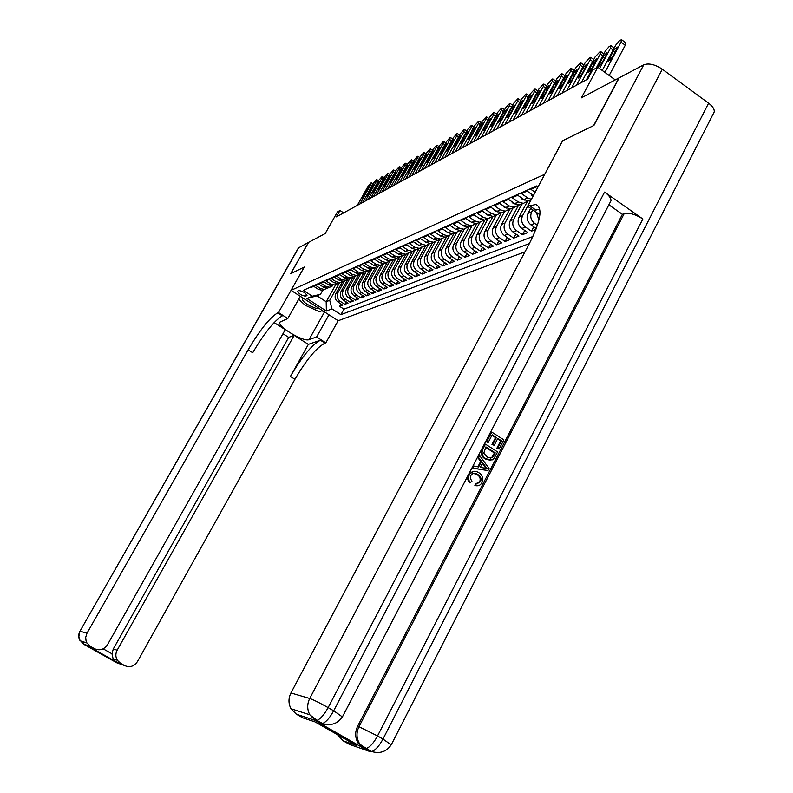 <?xml version="1.0" encoding="UTF-8"?>
<svg xmlns="http://www.w3.org/2000/svg" width="793" height="793" viewBox="0 0 793 793"><rect width="100%" height="100%" fill="white"/><g stroke="black" fill="none" stroke-linecap="round" stroke-linejoin="round"><path stroke-width="1.19" d="M541.143 181.072L540.271 182.697M615.259 79.895L597.773 67.207L581.378 97.846L618.818 78.011L593.59 125.591L562.614 140.738L544.682 174.291L291.061 290.347L338.175 320.729L524.976 251.877M291.061 290.347L304.274 267.063L290.803 273.644L308.606 242.341L325.17 233.568L337.461 211.88L340.009 210.472L336.391 216.856L587.722 79.062L592.5 70.141L597.773 67.207M537.733 187.455L536.752 186.771L530.943 189.368L535.146 192.283M533.491 195.395L527.117 191.073L521.457 193.601L527.702 197.923L523.945 199.568L528.99 200.956L530.725 200.56M523.945 199.568L517.72 195.266L512.199 197.735L518.384 201.997L514.716 203.603L519.702 204.971L523.499 203.365M514.716 203.603L508.551 199.36L503.159 201.769L509.275 205.972L505.696 207.538L510.633 208.886L514.379 207.32M505.696 207.538L499.6 203.355L494.326 205.704L500.393 209.858L496.894 211.384L501.781 212.722L505.468 211.176M496.894 211.384L490.857 207.251L485.712 209.55L491.71 213.654L488.3 215.151L493.137 216.459L496.765 214.953M488.3 215.151L482.322 211.067L477.287 213.307L483.234 217.361L479.894 218.818L484.682 220.107L488.26 218.64M479.894 218.818L473.976 214.794L469.059 216.985L474.938 220.979L471.676 222.407L476.424 223.685L479.943 222.238L472.113 236.72L468.98 238.029C467.255 242.162 468.157 245.691 471.696 248.615L477.327 252.412L472.628 254.246L474.611 250.578M471.676 222.407L465.818 218.432L461.011 220.573L466.839 224.528L463.647 225.916L468.356 227.175L471.825 225.757M463.647 225.916L457.848 221.99L453.15 224.082L458.919 227.987L455.797 229.355L460.455 230.585L463.875 229.197M455.797 229.355L450.057 225.46L445.458 227.512L451.167 231.378L448.124 232.706L452.734 233.925L456.104 232.567M448.124 232.706L442.425 228.87L437.934 230.872L443.594 234.688L440.611 235.987L445.18 237.196L448.501 235.858M440.611 235.987L434.97 232.2L430.569 234.163L436.18 237.93L433.256 239.208L437.786 240.388L441.057 239.08M433.256 239.208L427.675 235.452L423.363 237.375L428.924 241.102L426.059 242.351L430.549 243.52L433.781 242.232M426.059 242.351L420.528 238.643L416.315 240.517L421.817 244.204L419.011 245.424L423.462 246.583L426.654 245.324M419.011 245.424L413.53 241.766L409.406 243.6L414.858 247.247L412.112 248.447L416.523 249.587L419.666 248.348M412.112 248.447L406.68 244.819L402.646 246.623L408.048 250.221L405.362 251.401L409.723 252.521L412.826 251.302M405.362 251.401L399.979 247.812L396.014 249.577L401.377 253.136L398.74 254.285L403.072 255.405L406.135 254.206M398.74 254.285L393.407 250.747L389.532 252.471L394.835 256L392.257 257.12L396.55 258.231L399.573 257.041L392.476 269.927C390.89 273.635 391.702 276.787 394.904 279.374L399.999 282.734L396.252 284.201L397.848 281.307M392.257 257.12L386.964 253.621L383.168 255.316L388.421 258.796L385.894 259.906L390.156 260.986L393.14 259.826M385.894 259.906L380.66 256.436L376.933 258.102L382.147 261.541L379.669 262.622L383.881 263.702L386.825 262.562M379.669 262.622L374.474 259.192L370.817 260.828L375.991 264.238L373.553 265.298L377.736 266.359L380.65 265.239M373.553 265.298L368.408 261.898L364.83 263.504L369.944 266.874L367.565 267.915L371.709 268.966L374.583 267.856M367.565 267.915L362.46 264.555L358.951 266.121L364.027 269.461L361.687 270.482L365.801 271.523L368.636 270.433M361.687 270.482L356.632 267.162L353.182 268.698L358.218 271.999L355.928 273L360.002 274.031L362.807 272.961M355.928 273L350.902 269.709L347.522 271.216L352.518 274.497L350.268 275.478L354.312 276.489L357.078 275.439M350.268 275.478L345.292 272.217L341.971 273.694L346.928 276.935L344.717 277.897L348.732 278.908L351.468 277.867M344.717 277.897L339.781 274.675L336.529 276.133L341.436 279.334L339.265 280.286L343.25 281.277L345.946 280.256M339.265 280.286L334.378 277.084L331.177 278.512L336.044 281.693L333.922 282.625L337.868 283.597L340.534 282.595M333.922 282.625L329.065 279.453L325.923 280.861L330.76 284.003L328.669 284.915L332.584 285.886L329.462 287.235L325.566 286.273L320.769 283.16L323.851 281.783L328.669 284.915M325.566 286.273L323.514 287.175L318.736 284.072L315.703 285.421L320.461 288.503L324.327 289.455L327.37 288.137M342.398 281.862L335.875 293.519C334.408 296.909 335.142 299.774 338.096 302.123L342.784 305.166L339.672 306.385L341 304.006M344.648 280.672L337.947 292.657C336.47 296.057 337.213 298.941 340.167 301.29L344.886 304.343L346.234 301.925M344.886 304.343L348.048 303.104L343.319 300.032C340.346 297.662 339.602 294.768 341.079 291.348L347.621 279.632M352.954 277.352L346.382 289.138C344.886 292.587 345.639 295.511 348.633 297.9L353.4 301.003L350.179 302.272L351.557 299.804M358.386 275.012L351.775 286.888C350.268 290.367 351.031 293.321 354.045 295.73L358.862 298.862L355.571 300.151L356.969 297.633M363.928 272.623L357.266 284.598C355.75 288.117 356.513 291.09 359.556 293.519L364.413 296.691L361.063 297.999L362.49 295.432M369.578 270.175L362.867 282.268C361.34 285.807 362.104 288.811 365.176 291.279L370.063 294.471L366.663 295.809L368.111 293.192M375.347 267.667L368.567 279.889C367.03 283.468 367.803 286.501 370.896 288.979L375.832 292.211L372.363 293.569L373.83 290.902M381.225 265.1L374.375 277.471C372.819 281.079 373.612 284.142 376.725 286.65L381.701 289.911L378.162 291.299L379.669 288.573M387.222 262.473L380.293 275.002C378.727 278.64 379.52 281.733 382.672 284.271L387.688 287.562L384.08 288.979L385.606 286.204M393.338 259.787L386.32 272.485C384.754 276.162 385.557 279.285 388.729 281.842L393.784 285.173L390.106 286.61L391.673 283.775M405.947 254.236L398.74 267.31C397.144 271.057 397.967 274.239 401.199 276.846L406.343 280.246L402.517 281.743L404.143 278.789M412.449 251.351L405.144 264.644C403.528 268.421 404.361 271.632 407.612 274.279L412.806 277.709L408.91 279.235L410.556 276.222M419.031 248.496L411.666 261.918C410.04 265.744 410.873 268.986 414.164 271.652L419.398 275.121L415.423 276.688L417.108 273.605M425.752 245.592L418.317 259.152C416.692 262.998 417.524 266.279 420.845 268.976L426.128 272.485L422.074 274.081L423.789 270.938M432.601 242.638L425.117 256.317C423.472 260.213 424.314 263.524 427.665 266.25L432.988 269.798L428.854 271.414L430.609 268.203M439.6 239.605L432.046 253.423C430.391 257.358 431.243 260.699 434.623 263.454L439.996 267.043L435.773 268.698L437.567 265.417M446.737 236.522L439.124 250.479C437.449 254.444 438.321 257.824 441.731 260.61L447.153 264.238L442.841 265.933L444.665 262.582M454.032 233.37L446.35 247.466C444.665 251.47 445.547 254.89 448.977 257.705L454.458 261.373L450.057 263.107L451.911 259.678M461.476 230.148L453.735 244.383C452.04 248.437 452.922 251.887 456.391 254.741L461.913 258.449L457.422 260.213L459.316 256.704M469.079 226.857L461.278 241.241C459.563 245.334 460.455 248.824 463.964 251.708L469.535 255.465L464.946 257.259L466.889 253.681M484.791 220.067L476.861 234.748C475.116 238.931 476.028 242.489 479.596 245.443L485.286 249.289L480.489 251.173L482.511 247.416M492.959 216.469L484.91 231.387C483.155 235.62 484.077 239.218 487.685 242.212L493.415 246.098L488.518 248.021L490.58 244.175M501.325 212.742L493.137 227.958C491.373 232.23 492.304 235.878 495.942 238.901L501.741 242.836L496.725 244.799L498.837 240.864M509.899 208.916L501.563 224.449C499.778 228.771 500.72 232.458 504.398 235.511L510.246 239.496L505.121 241.508L507.272 237.474M518.563 205.218L510.177 220.86C508.372 225.222 509.324 228.949 513.041 232.052L518.949 236.086L513.705 238.138L515.906 234.004M527.266 201.709L518.989 217.183C517.175 221.594 518.136 225.371 521.893 228.503L527.86 232.597L522.488 234.698L524.748 230.466M535.909 229.435L531.479 231.169L533.788 226.828M305.672 296.176L306.98 295.482C305.394 292.736 302.648 291.09 298.743 290.545L297.454 291.239C299.02 293.975 301.756 295.62 305.672 296.176L306.633 294.471M538.001 186.96L536.583 185.968L303.283 290.347L312.343 296.205L320.461 294.302L322.81 290.109M335.687 284.776L326.191 301.746L329.719 300.299L331.93 308.864L340.901 314.662L529.387 243.57M331.93 308.864L326.369 311.054L306.96 298.525L312.343 296.205M530.695 208.4L528.009 213.426C526.185 217.887 527.157 221.703 530.943 224.875L536.256 228.523M532.777 209.838L531.687 211.89L528.009 213.426M530.884 200.133L522.577 215.686L518.989 217.183M521.913 204.009L513.676 219.393L510.177 220.86M513.15 207.806L504.982 223.021L501.563 224.449M504.586 211.503L496.487 226.56L493.137 227.958M496.21 215.131L488.181 230.029L484.91 231.387M492.354 216.489L488.042 218.66L480.052 233.41L476.861 234.748M476.851 223.497L468.98 238.029M472.063 225.718L464.341 239.962L461.278 241.241M464.351 229.118L456.728 243.134L453.735 244.383M456.808 232.428L449.284 246.236L446.35 247.466M449.423 235.65L441.998 249.28L439.124 250.479M442.207 238.792L434.861 252.253L432.046 253.423M435.149 241.855L427.873 255.168L425.117 256.317M428.24 244.839L421.024 258.022L418.317 259.152M421.489 247.743L414.313 260.818L411.666 261.918M414.868 250.578L407.731 263.563L405.144 264.644M408.405 253.324L401.288 266.25L398.74 267.31M402.071 255.99L394.964 268.886L392.476 269.927M395.895 258.568L388.768 271.464L386.32 272.485M389.859 261.046L382.692 274.001L380.293 275.002M383.802 263.712L376.725 276.489L374.375 277.471M377.874 266.299L370.876 278.928L368.567 279.889M372.076 268.807L365.127 281.317L362.867 282.268M366.386 271.265L359.497 283.676L357.266 284.598M360.805 273.684L353.956 285.976L351.775 286.888M355.323 276.053L348.524 288.246L346.382 289.138M349.931 278.383L343.191 290.466L341.079 291.348M339.672 306.385L343.964 309.161L532.896 236.502M537.406 225.311L534.631 223.408C530.824 220.216 529.843 216.38 531.687 211.89M531.479 231.169L525.491 227.066C521.725 223.913 520.753 220.127 522.577 215.686M522.488 234.698L516.56 230.644C512.833 227.532 511.872 223.785 513.676 219.393M513.705 238.138L507.827 234.133C504.14 231.06 503.188 227.363 504.982 223.021M505.121 241.508L499.303 237.553C495.645 234.52 494.703 230.852 496.487 226.56M496.725 244.799L490.966 240.894C487.348 237.89 486.416 234.272 488.181 230.029M488.518 248.021L482.808 244.155C479.23 241.191 478.308 237.613 480.052 233.41M480.489 251.173L474.838 247.357C471.29 244.422 470.378 240.884 472.113 236.72M472.628 254.246L467.037 250.479C463.518 247.585 462.616 244.075 464.341 239.962M464.946 257.259L459.395 253.532C455.916 250.667 455.023 247.208 456.728 243.134M457.422 260.213L451.931 256.526C448.471 253.701 447.599 250.271 449.284 246.236M450.057 263.107L444.615 259.46C441.195 256.654 440.323 253.264 441.998 249.28M442.841 265.933L437.449 262.324C434.058 259.559 433.196 256.198 434.861 252.253M435.773 268.698L430.43 265.14C427.07 262.404 426.218 259.073 427.873 255.168M428.854 271.414L423.551 267.895C420.231 265.179 419.388 261.888 421.024 258.022M422.074 274.081L416.821 270.591C413.52 267.905 412.687 264.654 414.313 260.818M415.423 276.688L410.219 273.238C406.948 270.582 406.125 267.36 407.731 263.563M408.91 279.235L403.746 275.825C400.505 273.198 399.692 270.007 401.288 266.25M402.517 281.743L397.402 278.363C394.19 275.766 393.378 272.604 394.964 268.886M396.252 284.201L391.177 280.861C387.995 278.284 387.192 275.161 388.768 271.464M390.106 286.61L385.081 283.299C381.919 280.762 381.126 277.659 382.692 274.001M384.08 288.979L379.094 285.698C375.961 283.18 375.168 280.107 376.725 276.489M378.162 291.299L373.216 288.057C370.113 285.559 369.33 282.516 370.876 278.928M372.363 293.569L367.456 290.367C364.374 287.889 363.6 284.875 365.127 281.317M366.663 295.809L361.796 292.627C358.743 290.179 357.97 287.195 359.497 283.676M361.063 297.999L356.235 294.857C353.212 292.429 352.449 289.475 353.956 285.976M355.571 300.151L350.784 297.038C347.78 294.639 347.027 291.705 348.524 288.246M350.179 302.272L345.431 299.179C342.447 296.81 341.704 293.906 343.191 290.466M310.162 287.274L310.737 287.641L313.711 286.313L318.449 289.386L322.295 290.337L324.882 289.366M320.461 294.302L316.982 295.789L326.191 301.746L326.369 311.054M339.444 282.913L329.719 300.299M343.637 212.881L340.009 210.472M343.964 309.161L340.901 314.662M323.514 287.175L327.39 288.127L330.007 287.155M337.808 283.607L335.221 284.895M334.686 284.974L330.76 284.003M343.171 281.277L340.009 282.675L336.044 281.693M348.633 278.918L345.431 280.335L341.436 279.334M354.193 276.499L350.952 277.946L346.928 276.935M359.863 274.041L356.572 275.508L352.518 274.497M365.642 271.533L362.312 273.03L358.218 271.999M371.52 268.986L368.15 270.502L364.027 269.461M377.527 266.379L374.108 267.925L369.944 266.874M383.643 263.722L380.184 265.298L375.991 264.238M389.888 261.016L386.379 262.622L382.147 261.541M396.252 258.25L392.694 259.896L388.421 258.796M402.745 255.425L399.137 257.101L394.835 256M409.376 252.551L405.719 254.256L401.377 253.136M416.137 249.617L412.429 251.361L408.048 250.221M423.046 246.613L419.279 248.397L414.858 247.247M430.093 243.55L426.277 245.364L421.817 244.204M437.3 240.418L433.424 242.281L428.924 241.102M444.655 237.226L440.72 239.119L436.18 237.93M452.169 233.955L448.184 235.898L443.594 234.688M459.851 230.614L455.806 232.597L451.167 231.378M467.711 227.204L463.598 229.236L458.919 227.987M475.741 223.715L471.557 225.787L466.839 224.528M483.948 220.137L479.706 222.268L474.938 220.979M484.682 220.107L488.042 218.66L483.234 217.361M500.948 212.742L496.567 214.972L491.71 213.654M509.75 208.916L505.3 211.196L500.393 209.858M536.375 212.326L538.933 220.077M518.761 204.99L514.241 207.33L509.275 205.972M527.989 200.976L523.39 203.375L518.384 201.997M531.399 199.311L527.702 197.923M316.982 295.789L306.96 298.525M357.296 205.387L368.091 186.246L371.134 182.796L370.777 184.719L359.943 203.94M365.999 190.548L368.2 187.971L367.714 189.577L362.064 198.27L365.999 190.548L366.842 191.113M302.49 297.722L302.42 297.732C301.399 300.914 305.85 304.443 315.773 308.289L318.727 308.19M305.86 299.893L313.205 304.631M322.345 310.519L319.381 311.699L305.166 305.246L298.713 299.189M282.962 333.744L288.682 337.382L294.163 335.35L117.156 650.201C115.382 653.66 115.441 657.01 117.344 660.272L120.546 663.295L124.551 665.545L116.997 662.898L83.483 644.124L79.488 639.495L78.874 636.749L79.29 633.21L80.152 631.228L86.982 633.23L85.694 637.403L86.07 640.992L86.923 642.964L90.392 646.404L83.483 644.124L83.463 641.854M79.974 631.208L298.416 247.931L308.467 242.42L290.664 273.714L304.225 267.082L278.452 312.541L277.669 312.868C269.67 317.765 259.826 330.086 248.12 349.842L86.982 633.23M300.329 296.324L287.8 318.518L279.78 322.176C277.074 326.419 303.62 342.249 309.032 339.632L316.615 336.946L325.834 342.844L324.991 343.131C316.457 347.602 306.445 359.655 294.937 379.302L137.437 661.6C134.076 666.477 129.784 667.795 124.551 665.545M287.8 318.518L278.452 312.541M103.169 648.843L111.991 653.789L113.102 658.814L115.659 661.6L89.887 647.157L94.436 648.674C99.72 650.944 104.071 649.645 107.471 644.759L285.262 329.67L274.11 322.563M308.348 344.38L320.422 340.207C311.936 344.717 301.935 356.8 290.416 376.457L308.348 344.38L294.163 335.35M94.436 648.674L90.392 646.404M328.976 314.801L316.615 336.946M338.145 320.709L325.834 342.844M111.991 653.789L113.28 648.981L117.156 650.201M288.682 337.382L113.28 648.981M277.669 312.868L282.308 315.842C274.259 320.689 264.396 332.991 252.709 352.726L248.12 349.842M89.887 647.157L93.574 648.387M323.346 311.173L321.264 310.945M477.455 483.661L479.686 481.797C480.796 478.714 479.924 476.335 477.069 474.66L473.48 473.362M470.576 482.808C468.366 480.429 467.939 477.763 469.307 474.809C471.597 471.101 474.65 470.318 478.466 472.479L478.863 472.717C482.56 475.185 483.571 478.516 481.886 482.719C480.469 485.286 478.407 486.238 475.691 485.574L476.286 483.472L480.528 481.738C481.638 478.655 480.756 476.266 477.901 474.581L477.515 474.353C474.848 472.638 472.608 473.024 470.814 475.532L470.378 478.566L471.954 481.192L469.753 482.868C467.543 480.489 467.117 477.832 468.475 474.888L473.431 471.349M477.237 485.812L474.858 485.633L475.453 483.532L476.286 483.472M477.892 466.819L480.687 461.427L477.713 457.541L478.734 455.579L479.567 455.479L489.053 468.465L487.973 470.566L473.034 468.048L474.055 466.076L478.605 466.958L481.52 461.338L478.546 457.452L479.567 455.479M487.973 470.566L472.202 468.128L473.233 466.155L474.055 466.076M499.094 449.066L497.697 448.174L501.513 440.799L497.786 438.41L494.227 445.279L492.82 444.377L496.388 437.508L492.185 434.812L488.181 442.524L485.931 441.731L490.897 432.195L491.749 432.076L503.862 439.857L499.094 449.066L496.844 448.273L500.661 440.908L497.528 438.906M494.227 445.279L491.977 444.486L495.536 437.627L491.928 435.307M329.977 724.594L324.644 724.881L319.619 723.176L363.204 748.007L358.109 743.071C355.036 737.688 354.868 732.088 357.613 726.279L358.971 726.705L624.18 213.644C629.245 212.504 635.471 214.288 642.855 218.987L604.573 192.084C609.054 195.365 611.185 198.28 610.957 200.817L610.243 202.185M608.865 204.832L622.386 214.308L357.613 726.279M490.371 460.287L485.187 458.939C481.292 456.471 480.29 453.14 482.184 448.947L484.622 444.249L485.465 444.149L497.617 451.921L493.92 458.602L492.066 459.96L486.03 458.85C482.134 456.371 481.133 453.041 483.016 448.848L485.465 444.149M593.927 125.433L562.723 140.688L527.652 206.309L535.751 204.515C543.036 207.568 540.856 220.702 529.199 243.907L290.932 692.973L309.726 698.484L643.747 64.808L619.164 77.833L593.927 125.433M527.652 206.309L539.894 214.754M319.619 723.176L315.386 720.46L296.404 714.215L302.708 717.794L314.99 721.878L356.245 745.37L343.161 740.811L349.356 744.34L369.984 751.566L363.204 748.007M343.161 740.811L337.451 734.665M643.747 64.808C648.843 62.964 655.028 64.421 662.304 69.189L708.605 103.189C712.669 106.302 714.543 109.216 714.225 111.922L713.353 113.647M296.404 714.215L290.991 708.734C288.335 703.589 288.315 698.336 290.932 692.973M622.386 214.308L624.18 213.644M529.367 205.585L535.929 210.105L539.716 209.015M488.181 442.524L485.931 441.731M486.773 441.622L491.749 432.076M496.388 437.508L495.536 437.627M492.82 444.377L491.977 444.486M501.513 440.799L500.661 440.908M497.697 448.174L496.844 448.273M485.911 446.895L483.75 453.249L487.804 457.482L492.512 457.541L495.258 452.872L485.911 446.895M483.016 448.848L482.184 448.947M486.03 458.85L485.187 458.939M495.258 452.872L494.416 452.972L485.663 447.371M490.381 458.245L491.66 457.63L494.416 452.972M492.512 457.541L491.66 457.63M493.88 455.529L493.038 455.618M485.316 466.294L482.64 462.795L480.31 467.295L487.11 468.623L482.283 463.499M478.546 457.452L477.713 457.541M481.52 461.338L480.687 461.427M473.034 468.048L472.202 468.128M485.98 468.395L484.483 466.373M477.901 474.581L477.069 474.66M480.528 481.738L479.686 481.797M475.691 485.574L474.858 485.633M469.307 474.809L468.475 474.888M362.619 202.473L373.483 183.173L376.566 179.684L376.219 181.617L365.305 200.996M371.382 187.505L373.612 184.908L373.126 186.524L367.427 195.296L371.382 187.505L372.244 188.09M368.031 199.509L378.975 180.051L382.097 176.522L381.76 178.465L370.767 198.012M376.863 184.412L379.113 181.785L378.638 183.411L372.879 192.263L376.863 184.412L377.736 185.007M373.533 196.495L384.565 176.869L387.718 173.3L387.39 175.253L376.328 194.959M382.434 181.26L384.724 178.613L384.248 180.239L378.439 189.17L382.434 181.26L383.336 181.865M379.143 193.413L390.255 173.627L393.447 170.019L393.13 171.982L381.988 191.856M388.114 178.058L390.434 175.372L389.958 177.017L384.09 186.028L388.114 178.058L389.026 178.673M384.853 190.29L396.044 170.326L399.285 166.679L398.978 168.651L387.747 188.694M393.893 174.787L396.252 172.081L395.766 173.736L389.849 182.826L393.893 174.787L394.825 175.422M390.671 187.098L401.942 166.966L405.223 163.269L404.936 165.261L393.615 185.483M399.791 171.466L402.17 168.721L401.694 170.386L398.086 176.829L395.707 179.565L399.791 171.466L400.733 172.111M396.589 183.847L407.949 163.536L411.28 159.809L410.992 161.802L399.593 182.202M405.788 168.076L408.207 165.311L407.731 166.986L404.093 173.479L401.684 176.244L405.788 168.076L406.75 168.731M402.626 180.536L414.065 160.057L417.445 156.28L417.177 158.283L405.689 178.861M411.894 164.627L414.342 161.822L413.877 163.507L410.219 170.069L407.771 172.864L411.894 164.627L412.875 165.301M408.782 177.166L420.31 156.499L423.73 152.682L423.472 154.694L411.894 175.461M418.119 161.108L420.607 158.273L420.141 159.978L416.454 166.589L413.966 169.415L418.119 161.108L419.12 161.802M415.046 173.736L426.664 152.88L430.133 149.015L429.885 151.047L418.228 171.992M424.463 157.529L426.991 154.665L426.525 156.37L422.808 163.041L420.29 165.906L424.463 157.529L425.484 158.233M421.44 170.227L433.137 149.193L436.656 145.278L436.428 147.32L424.681 168.453M430.936 153.882L433.493 150.977L433.028 152.692L429.291 159.423L426.733 162.317L430.936 153.882L431.977 154.595M427.952 166.659L439.738 145.426L443.317 141.461L443.089 143.513L431.253 164.845M437.528 150.155L440.135 147.22L439.669 148.945L435.892 155.735L433.295 158.669L437.528 150.155L438.588 150.888M434.594 163.021L446.479 141.59L450.097 137.576L449.889 139.637L437.964 161.167M444.249 146.358L446.895 143.384L446.429 145.129L442.633 151.978L439.996 154.942L444.249 146.358L445.329 147.101M441.364 159.304L453.338 137.675L457.016 133.62L456.827 135.692L444.804 157.42M451.108 142.482L453.794 139.479L453.328 141.223L449.502 148.152L446.826 151.146L451.108 142.482L452.218 143.246M448.273 155.517L460.346 133.68L464.074 129.576L463.905 131.658L451.782 153.594M458.106 138.537L460.832 135.494L460.376 137.248L456.51 144.237L453.794 147.27L458.106 138.537L459.236 139.32M455.331 151.651L467.493 129.616L471.28 125.453L471.121 127.544L458.909 149.689M465.243 134.503L468.009 131.43L467.553 133.194L463.667 140.242L460.902 143.315L465.243 134.503L466.393 135.306M462.527 147.706L474.789 125.453L478.635 121.24L478.486 123.351L466.175 145.694M472.519 130.389L475.344 127.276L474.888 129.051L470.963 136.178L468.157 139.281L472.519 130.389L473.699 131.212M424.998 241.637L425.821 242.192M469.872 143.672L482.233 121.22L486.129 116.948L486.01 119.059L473.599 141.63M479.953 126.196L482.818 123.034L482.372 124.828L478.417 132.015L475.562 135.167L479.953 126.196L481.163 127.029M431.987 238.346L433.196 239.159M477.376 139.558L489.826 116.888L493.791 112.556L493.692 114.688L481.182 137.476M487.546 121.904L490.461 118.712L490.015 120.516L486.03 127.772L483.125 130.964L487.546 121.904L488.775 122.766M439.124 234.986L440.68 236.036M485.029 135.365L497.588 112.467L501.612 108.086L501.533 110.217L488.924 133.234M495.298 117.533L498.262 114.291L497.816 116.105L493.791 123.44L490.847 126.662L495.298 117.533L496.547 118.405M446.409 231.556L448.323 232.845M492.849 131.073L505.518 107.947L509.602 103.506L509.542 105.657L496.824 128.892M503.218 113.062L506.221 109.781L505.785 111.605L501.731 119.009L498.728 122.281L503.218 113.062L504.497 113.964M453.864 228.047L456.124 229.564M500.849 126.692L513.606 103.338L517.77 98.838L518.275 98.709L517.72 100.989L504.903 124.471M511.297 108.492L514.36 105.172L513.923 107.005L509.84 114.489L506.786 117.8L511.297 108.492L512.615 109.414M461.486 224.459L464.093 226.193M509.017 122.211L521.883 98.619L526.106 94.06L526.631 93.931L526.086 96.231L513.16 119.941M519.564 103.824L522.686 100.463L522.25 102.307L518.126 109.86L515.024 113.221L519.564 103.824L520.902 104.775M469.287 220.781L472.231 222.754M517.363 117.642L530.339 93.802L534.631 89.173L535.176 89.044L534.631 91.354L521.606 115.312M528.009 99.056L531.181 95.646L530.755 97.509L526.602 105.132L523.439 108.542L528.009 99.056L529.377 100.027M477.257 217.024L480.538 219.215M525.898 112.963L538.982 88.875L543.344 84.187L543.909 84.048L543.374 86.378L530.23 110.584M536.643 94.179L539.874 90.719L539.448 92.593L535.265 100.305L532.044 103.754L536.643 94.179L538.05 95.18M485.415 213.188L486.932 214.814L489.043 215.597M534.621 108.175L547.814 83.84L552.255 79.082L552.84 78.943L552.315 81.282L539.062 105.737M545.475 89.193L548.766 85.694L548.34 87.577L544.117 95.358L540.836 98.857L545.475 89.193L546.912 90.214M493.771 209.253L495.456 211.077L497.736 211.89M543.552 103.278L556.855 78.695L561.375 73.868L561.979 73.719L561.454 76.078L548.092 100.79M554.505 84.098L557.866 80.539L557.439 82.432L553.187 90.303L549.836 93.852L554.505 84.098L555.972 85.148M502.326 205.218L504.179 207.251L506.628 208.093M552.681 98.273L566.103 73.422L570.702 68.525L571.327 68.376L570.811 70.746L557.33 95.725M563.744 78.874L567.164 75.276L566.747 77.179L562.455 85.138L559.045 88.727L563.744 78.874L565.25 79.954M511.079 201.095L513.111 203.335L515.728 204.197M562.029 93.148L575.569 68.029L580.248 63.053L580.902 62.905L580.377 65.294L566.787 90.541M573.2 73.531L576.689 69.883L576.273 71.796L571.941 79.835L568.462 83.483L573.2 73.531L574.737 74.641M520.049 196.872L522.25 199.33L525.045 200.203M571.604 87.904L585.254 62.518L590.012 57.463L590.696 57.304L590.18 59.703L576.471 85.228M582.875 68.069L586.433 64.362L586.027 66.295L581.656 74.423L578.107 78.12L582.875 68.069L584.461 69.209M529.238 192.54L533.193 195.94M581.398 82.531L595.166 56.858L600.014 51.733L600.727 51.575L600.222 53.983L586.394 79.796M592.787 62.469L596.425 58.712L596.009 60.655L591.608 68.872L587.99 72.629L592.787 62.469L594.403 63.648M596.237 68.069L605.327 51.079L609.232 46.46L611.006 45.707L610.501 48.125L599.597 68.525M602.938 56.739L606.645 52.923L606.239 54.876L601.798 63.182L598.1 66.999L602.938 56.739L604.603 57.948M602.224 70.438L615.735 45.142L619.7 40.463L621.534 39.69L621.038 42.128L604.9 72.381M609.163 75.474L625.261 45.231L621.038 42.128M613.336 50.871L617.123 46.995L616.726 48.958L612.236 57.364L608.469 61.23L613.336 50.871L615.041 52.11M621.613 39.749L625.756 42.792L625.261 45.231M337.947 292.657L335.875 293.519M340.167 301.29L338.096 302.123M534.631 223.408L530.943 224.875M525.491 227.066L521.893 228.503M516.56 230.644L513.041 232.052M507.827 234.133L504.398 235.511M499.303 237.553L495.942 238.901M490.966 240.894L487.685 242.212M482.808 244.155L479.596 245.443M474.838 247.357L471.696 248.615M467.037 250.479L463.964 251.708M459.395 253.532L456.391 254.741M451.931 256.526L448.977 257.705M444.615 259.46L441.731 260.61M437.449 262.324L434.623 263.454M430.43 265.14L427.665 266.25M423.551 267.895L420.845 268.976M416.821 270.591L414.164 271.652M410.219 273.238L407.612 274.279M403.746 275.825L401.199 276.846M397.402 278.363L394.904 279.374M391.177 280.861L388.729 281.842M385.081 283.299L382.672 284.271M379.094 285.698L376.725 286.65M373.216 288.057L370.896 288.979M367.456 290.367L365.176 291.279M361.796 292.627L359.556 293.519M356.235 294.857L354.045 295.73M350.784 297.038L348.633 297.9M345.431 299.179L343.319 300.032M320.461 288.503L318.449 289.386M372.115 185.621L370.777 184.719M362.55 196.654L363.303 197.15M320.422 340.207L324.991 343.131M290.416 376.457L294.937 379.302M120.546 663.295L115.659 661.6M298.822 247.525L79.964 631.228C78.269 634.45 78.309 637.631 80.093 640.764L86.923 642.964M113.667 661.025L112.626 660.341M324.515 311.927L309.032 339.632M662.304 69.189L328.133 707.614L333.675 710.786L604.573 192.084M642.855 218.987L377.537 735.944L382.979 739.056L708.605 103.189M358.109 743.071L366.326 748.473C370.044 747.056 373.781 742.882 377.537 735.944L358.971 726.705C356.216 732.534 356.384 738.144 359.467 743.537L364.572 748.483L366.326 748.473L371.748 751.556C375.486 750.158 379.223 745.995 382.979 739.056L391.207 744.855M369.984 751.566L371.748 751.556C380.144 753.965 386.677 751.635 391.365 744.577L714.225 111.922M290.991 708.734L309.805 714.79L317.041 720.381C320.6 718.845 324.297 714.592 328.133 707.614C319.738 702.885 313.602 699.842 309.726 698.484C307.03 704.035 307.05 709.467 309.805 714.79L315.386 720.46L317.041 720.381L322.563 723.523C326.141 722.007 329.838 717.764 333.675 710.786L342.388 716.902M320.897 723.603L322.563 723.523C331.068 726.081 337.719 723.781 342.536 716.644L610.957 200.817M377.577 182.539L376.219 181.617M367.912 193.661L368.666 194.176M383.138 179.396L381.76 178.465M373.364 190.617L374.137 191.143M388.798 176.205L387.39 175.253M378.915 187.525L379.698 188.05M394.567 172.953L393.13 171.982M384.575 184.373L385.368 184.908M400.435 169.643L398.978 168.651M390.325 181.161L391.137 181.706M406.422 166.272L404.936 165.261M396.193 177.89L397.006 178.445M412.509 162.843L410.992 161.802M402.16 174.559L402.993 175.124M418.724 159.343L417.177 158.283M408.246 171.169L409.089 171.744M425.048 155.785L423.472 154.694M414.442 167.71L415.304 168.294M431.491 152.147L429.885 151.047M420.766 164.181L421.638 164.775M438.063 148.45L436.428 147.32M427.199 160.592L428.091 161.197M444.764 144.673L443.089 143.513M433.761 156.925L434.663 157.549M451.604 140.827L449.889 139.637M440.462 153.188L441.374 153.822M458.572 136.902L456.827 135.692M447.292 149.381L448.223 150.026M465.679 132.897L463.905 131.658M454.25 145.496L455.202 146.15M472.935 128.813L471.121 127.544M461.357 141.531L462.329 142.205M480.34 124.64L478.486 123.351M468.613 137.486L469.595 138.17M487.903 120.387L486.01 119.059M476.018 133.353L477.009 134.047M495.625 116.046L493.692 114.688M483.571 129.14L484.592 129.844M503.505 111.615L501.533 110.217M491.293 124.838L492.324 125.562M511.564 107.085L509.542 105.657M499.174 120.437L500.224 121.17M519.792 102.456L517.72 100.989M507.233 115.947L508.293 116.7M528.197 97.727L526.086 96.231M515.46 111.347L516.55 112.12M536.802 92.9L534.631 91.354M523.866 106.658L524.976 107.442M545.584 87.954L543.374 86.378M532.47 101.861L533.6 102.664M554.575 82.908L552.315 81.282M487.378 214.526L486.872 214.744M541.262 96.954L542.412 97.767M563.773 77.744L561.454 76.078M495.972 210.76L495.397 211.007M550.263 91.938L551.422 92.771M573.18 72.46L570.811 70.746M504.764 206.904L504.12 207.181M559.462 86.804L560.651 87.656M582.815 67.048L580.377 65.294M513.775 202.949L513.041 203.266M568.878 81.55L570.088 82.413M592.678 61.517L590.18 59.703M522.993 198.904L522.19 199.261M578.523 76.168L579.752 77.06M602.769 55.847L600.222 53.983M532.45 194.761L531.558 195.157M588.396 70.656L589.655 71.568M613.118 50.038L610.501 48.125M598.507 65.016L599.786 65.948M608.875 59.237L610.174 60.189M324.327 289.455L322.295 290.337M329.462 287.235L327.39 288.127M340.009 282.675L337.868 283.597M345.431 280.335L343.25 281.277M350.952 277.946L348.732 278.908M356.572 275.508L354.312 276.489M362.312 273.03L360.002 274.031M368.15 270.502L365.801 271.523M374.108 267.925L371.709 268.966M380.184 265.298L377.736 266.359M386.379 262.622L383.881 263.702M392.694 259.896L390.156 260.986M399.137 257.101L396.55 258.231M405.719 254.256L403.072 255.405M412.429 251.361L409.723 252.521M419.279 248.397L416.523 249.587M426.277 245.364L423.462 246.583M433.424 242.281L430.549 243.52M440.72 239.119L437.786 240.388M448.184 235.898L445.18 237.196M455.806 232.597L452.734 233.925M463.598 229.236L460.455 230.585M471.557 225.787L468.356 227.175M479.706 222.268L476.424 223.685M496.567 214.972L493.137 216.459M505.3 211.196L501.781 212.722M514.241 207.33L510.633 208.886M523.39 203.375L519.702 204.971M530.983 200.094L528.99 200.956M373.097 183.877L371.461 182.777M113.102 658.814L117.344 660.272M90.749 647.574L115.084 661.203M538.725 206.567L535.751 204.515M338.195 736.013L342.249 737.401M485.911 459.365L486.743 459.276M476.682 474.422L477.515 474.353M378.558 180.784L376.893 179.664M384.129 177.642L382.434 176.492M389.789 174.44L388.074 173.27M395.558 171.179L393.814 169.989M401.436 167.858L399.652 166.649M407.424 164.488L405.61 163.249M413.52 161.038L411.666 159.78M419.725 157.539L417.842 156.251M426.059 153.961L424.136 152.643M432.502 150.323L430.549 148.975M439.084 146.616L437.092 145.238M445.785 142.829L443.753 141.432M452.625 138.973L450.553 137.546M459.593 135.038L457.492 133.581M466.71 131.033L464.559 129.537M473.976 126.939L471.776 125.403M481.381 122.756L479.141 121.2M488.944 118.494L486.664 116.898M496.666 114.142L494.336 112.507M504.556 109.702L502.177 108.026M512.605 105.162L510.186 103.447M520.842 100.533L518.364 98.768M529.258 95.794L526.721 93.99M537.852 90.957L535.265 89.113M546.645 86.011L543.998 84.117M555.635 80.945L552.929 79.013M564.834 75.771L562.068 73.789M574.251 70.478L571.416 68.436M583.886 65.066L580.991 62.964M593.749 59.525L590.785 57.374M603.85 53.845L600.816 51.634M614.188 48.036L611.086 45.766"/></g></svg>
